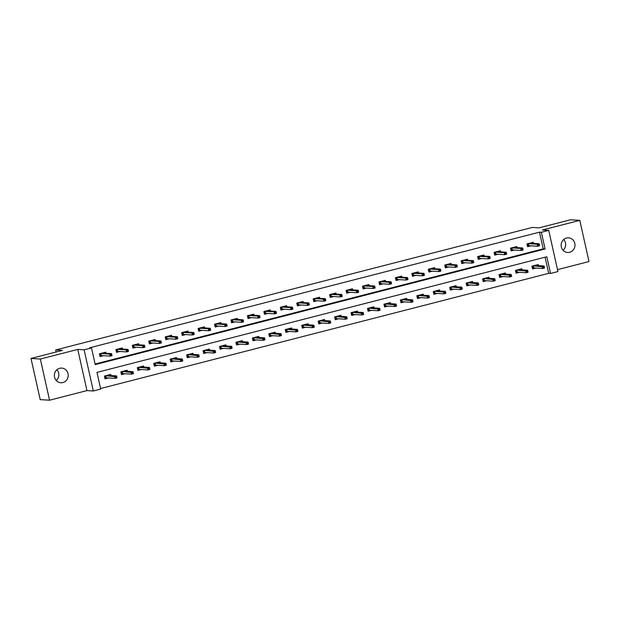 <?xml version="1.0" encoding="UTF-8"?>
<svg xmlns="http://www.w3.org/2000/svg" width="620" height="620" viewBox="0 0 620 620"><rect width="100%" height="100%" fill="white"/><g stroke="black" fill="none" stroke-linecap="round" stroke-linejoin="round"><path stroke-width="0.93" d="M56.947 369.737A7.332 6.928 -86.4 0 1 56.273 380.525M62.876 382.548A7.332 6.928 93.6 0 0 68.192 374.767A7.332 6.928 93.6 0 0 61.744 368.102A7.332 6.928 93.6 0 0 59.691 368.303A7.332 6.928 93.6 0 0 54.374 376.084A7.332 6.928 93.6 0 0 60.83 382.742A7.332 6.928 93.6 0 0 62.876 382.548M563.727 239.475A7.332 6.928 -86.4 0 1 563.053 250.263M569.656 252.278A7.332 6.928 93.6 0 0 574.965 244.497A7.332 6.928 93.6 0 0 568.517 237.84A7.332 6.928 93.6 0 0 566.471 238.034A7.332 6.928 93.6 0 0 561.154 245.815A7.332 6.928 93.6 0 0 567.602 252.479A7.332 6.928 93.6 0 0 569.656 252.278M100.704 389.096L93.326 390.988L84.119 349.812L91.496 347.913L95.224 364.606L545.089 248.976L541.353 232.283L548.731 230.384L557.938 271.56L550.56 273.459L546.825 256.765L96.968 372.395L100.704 389.096M86.971 390.592L77.764 349.417L40.347 359.034L31 358.453L40.207 399.629L49.553 400.21L86.971 390.592L93.326 390.988M557.512 269.646L589 261.547L579.793 220.371L542.376 229.989L548.731 230.384M100.572 388.531L548.692 273.342L550.56 273.459M40.347 359.034L49.553 400.21M31 358.453L62.411 350.378L55.684 349.959L532.309 227.439L539.043 227.865L570.447 219.79L579.793 220.371M55.684 349.959L56.133 351.99M548.692 273.342L545.081 257.215M538.501 265.654L538.253 264.554L531.929 266.174L532.549 268.956L535.967 268.08M522.056 269.886L521.808 268.778L515.484 270.405L516.111 273.188L519.521 272.304M505.618 274.11L505.37 273.002L499.046 274.629L499.666 277.411L503.084 276.536M489.172 278.334L488.924 277.233L482.6 278.853L483.22 281.635L486.638 280.759M472.727 282.565L472.479 281.457L466.155 283.084L466.782 285.867L470.2 284.983M456.289 286.789L456.041 285.68L449.717 287.308L450.337 290.09L453.755 289.214M439.844 291.012L439.596 289.912L433.271 291.532L433.892 294.314L437.309 293.438M423.398 295.244L423.158 294.136L416.834 295.763L417.454 298.546L420.871 297.67M406.96 299.468L406.712 298.36L400.388 299.987L401.008 302.769L404.426 301.894M390.515 303.699L390.267 302.591L383.943 304.219L384.563 307.001L387.981 306.117M374.069 307.923L373.829 306.815L367.505 308.442L368.125 311.224L371.543 310.349M357.632 312.147L357.384 311.046L351.06 312.666L351.679 315.448L355.097 314.572M341.186 316.378L340.938 315.27L334.614 316.897L335.242 319.68L338.652 318.796M324.748 320.602L324.5 319.494L318.176 321.121L318.796 323.904L322.214 323.028M308.303 324.826L308.055 323.725L301.731 325.345L302.351 328.127L305.769 327.252M291.857 329.057L291.609 327.949L285.285 329.577L285.913 332.359L289.323 331.475M275.42 333.281L275.172 332.173L268.847 333.8L269.467 336.583L272.885 335.707M258.974 337.505L258.726 336.404L252.402 338.024L253.022 340.806L256.44 339.93M242.529 341.736L242.281 340.628L235.956 342.256L236.584 345.038L239.994 344.162M226.091 345.96L225.843 344.852L219.519 346.479L220.139 349.262L223.556 348.386M209.645 350.192L209.397 349.083L203.073 350.711L203.693 353.493L207.111 352.61M193.2 354.415L192.952 353.307L186.628 354.935L187.256 357.717L190.666 356.841M176.762 358.639L176.514 357.531L170.19 359.158L170.81 361.94L174.228 361.065M160.317 362.871L160.069 361.762L153.744 363.39L154.365 366.172L157.782 365.288M143.871 367.094L143.623 365.986L137.299 367.613L137.927 370.396L141.345 369.52M127.433 371.318L127.185 370.218L120.861 371.837L121.481 374.62L124.899 373.744M110.988 375.55L110.74 374.441L104.416 376.069L105.036 378.851L108.454 377.968M95.1 364.041L543.213 248.86L539.485 232.167L89.629 347.797L91.496 347.913M533.525 243.397L533.278 242.288L526.954 243.916L527.573 246.698L530.991 245.822M517.08 247.628L516.832 246.52L510.508 248.147L511.136 250.929L514.546 250.046M500.642 251.852L500.394 250.744L494.07 252.371L494.69 255.153L498.108 254.278M484.197 256.076L483.949 254.975L477.625 256.595L478.245 259.377L481.663 258.501M467.751 260.307L467.503 259.199L461.179 260.826L461.807 263.608L465.225 262.725M451.314 264.531L451.065 263.423L444.742 265.05L445.361 267.832L448.779 266.957M434.868 268.755L434.62 267.654L428.296 269.274L428.916 272.056L432.334 271.18M418.423 272.986L418.182 271.878L411.858 273.505L412.478 276.288L415.896 275.404M401.985 277.21L401.737 276.101L395.413 277.729L396.033 280.511L399.45 279.635M385.539 281.433L385.291 280.333L378.967 281.953L379.587 284.735L383.005 283.859M369.094 285.665L368.853 284.557L362.529 286.184L363.149 288.966L366.567 288.083M352.656 289.889L352.408 288.781L346.084 290.408L346.704 293.19L350.122 292.315M336.211 294.12L335.963 293.012L329.638 294.639L330.266 297.422L333.676 296.538M319.773 298.344L319.525 297.236L313.201 298.863L313.821 301.646L317.238 300.77M303.327 302.568L303.079 301.46L296.755 303.087L297.375 305.869L300.793 304.994M286.882 306.799L286.634 305.691L280.31 307.319L280.938 310.101L284.347 309.217M270.444 311.023L270.196 309.915L263.872 311.542L264.492 314.325L267.91 313.449M253.999 315.247L253.751 314.146L247.427 315.766L248.047 318.548L251.464 317.673M237.553 319.478L237.305 318.37L230.981 319.998L231.609 322.78L235.019 321.896M221.115 323.702L220.867 322.594L214.543 324.221L215.163 327.004L218.581 326.128M204.67 327.926L204.422 326.825L198.098 328.445L198.718 331.227L202.136 330.351M188.224 332.157L187.976 331.049L181.652 332.676L182.28 335.459L185.69 334.575M171.786 336.381L171.538 335.273L165.215 336.9L165.834 339.683L169.252 338.807M155.341 340.605L155.093 339.504L148.769 341.124L149.389 343.914L152.807 343.031M138.895 344.836L138.648 343.728L132.324 345.356L132.951 348.138L136.369 347.262M122.458 349.06L122.21 347.952L115.886 349.579L116.506 352.362L119.924 351.486M106.012 353.292L105.764 352.183L99.44 353.811L100.06 356.593L103.478 355.71M77.764 349.417L84.119 349.812M539.485 232.167L541.353 232.283M543.213 248.86L545.089 248.976M531.921 243.296L531.782 242.676M527.504 246.388L528.38 246.163L527.829 243.691M539.493 245.442L539.245 244.327L538.191 244.598L538.439 245.714L539.532 245.745L537.633 246.233L537.183 244.233L528.349 243.683L528.79 245.683L528.38 246.163L529.953 245.76M538.439 245.714L537.633 246.233L528.79 245.683M538.191 244.598L537.183 244.233L539.082 243.745L530.247 243.195L528.186 243.598M539.245 244.327L539.082 243.745M536.757 264.934L536.897 265.554M534.928 268.018L532.479 268.646M544.468 267.701L544.221 266.585L543.167 266.856L543.414 267.972L544.507 268.003L542.609 268.491L542.159 266.492L544.058 266.003L535.215 265.453L533.324 265.941L533.766 267.941L533.355 268.421L532.805 265.949M543.167 266.856L533.161 265.856M543.414 267.972L542.609 268.491L533.766 267.941M544.058 266.003L544.221 266.585M515.476 247.527L515.336 246.899M511.066 250.612L511.942 250.387L511.384 247.922M523.055 249.666L522.807 248.558L521.753 248.822L522.001 249.938L523.086 249.976L521.195 250.465L520.746 248.457L511.903 247.907L512.353 249.914L511.942 250.387L513.507 249.984M522.001 249.938L521.195 250.465L512.353 249.914M521.753 248.822L520.746 248.457L522.644 247.969L513.802 247.419L511.748 247.829M522.807 248.558L522.644 247.969M499.038 251.751L498.899 251.131M494.621 254.835L495.496 254.611L494.946 252.146M506.61 253.89L506.362 252.782L505.308 253.053L505.556 254.161L506.649 254.2L504.75 254.688L504.3 252.681L495.457 252.131L495.907 254.138L495.496 254.611L497.07 254.208M505.556 254.161L504.75 254.688L495.907 254.138M505.308 253.053L504.3 252.681L506.199 252.201L497.356 251.65L495.303 252.053M506.362 252.782L506.199 252.201M520.312 269.165L520.451 269.785M518.483 272.242L516.042 272.87M528.031 271.924L527.783 270.816L526.729 271.087L526.977 272.196L528.062 272.234L526.171 272.722L525.721 270.715L527.62 270.227L518.777 269.677L516.879 270.165L517.328 272.172L516.917 272.645L516.359 270.18M526.729 271.087L516.724 270.088M526.977 272.196L526.171 272.722L517.328 272.172M527.62 270.227L527.783 270.816M503.874 273.389L504.014 274.009M502.045 276.466L499.596 277.101M511.585 276.156L511.337 275.04L510.283 275.311L510.531 276.427L511.624 276.458L509.725 276.946L509.276 274.947L511.175 274.459L502.332 273.908L500.433 274.397L500.882 276.396L500.472 276.877L499.921 274.404M510.283 275.311L500.278 274.311M510.531 276.427L509.725 276.946L500.882 276.396M511.175 274.459L511.337 275.04M482.593 255.975L482.453 255.355M478.175 259.067L479.051 258.842L478.5 256.37M490.172 258.122L489.916 257.005L488.862 257.277L489.118 258.393L490.203 258.424L488.304 258.912L487.855 256.913L479.02 256.362L479.469 258.362L479.051 258.842L480.624 258.439M489.118 258.393L488.304 258.912L479.469 258.362M488.862 257.277L487.855 256.913L489.754 256.424L480.918 255.874L478.857 256.277M489.916 257.005L489.754 256.424M466.147 260.206L466.007 259.579M461.737 263.291L462.613 263.066L462.055 260.601M473.726 262.345L473.479 261.237L472.425 261.508L472.673 262.617L473.757 262.655L471.867 263.144L471.417 261.136L462.574 260.586L463.024 262.593L462.613 263.066L464.179 262.663M472.673 262.617L471.867 263.144L463.024 262.593M472.425 261.508L471.417 261.136L473.316 260.648L464.473 260.098L462.419 260.508M473.479 261.237L473.316 260.648M449.709 264.43L449.57 263.81M445.292 267.522L446.168 267.29L445.617 264.825M457.281 266.577L457.033 265.461L455.979 265.732L456.227 266.848L457.32 266.879L455.421 267.367L454.971 265.368L446.129 264.817L446.578 266.817L446.168 267.29L447.741 266.887M456.227 266.848L455.421 267.367L446.578 266.817M455.979 265.732L454.971 265.368L456.87 264.88L448.028 264.329L445.974 264.732M457.033 265.461L456.87 264.88M487.429 277.613L487.568 278.233M485.6 280.697L483.15 281.325M495.147 280.38L494.892 279.263L493.838 279.535L494.094 280.651L495.179 280.69L493.28 281.17L492.83 279.171L494.729 278.682L485.894 278.132L483.995 278.62L484.445 280.62L484.026 281.1L483.476 278.628M493.838 279.535L483.832 278.535M494.094 280.651L493.28 281.17L484.445 280.62M494.729 278.682L494.892 279.263M470.983 281.844L471.123 282.464M469.154 284.921L466.713 285.549M478.702 284.603L478.454 283.495L477.4 283.766L477.648 284.875L478.733 284.913L476.842 285.401L476.393 283.394L478.291 282.906L469.449 282.356L467.55 282.844L467.999 284.851L467.589 285.324L467.031 282.86M477.4 283.766L467.395 282.767M477.648 284.875L476.842 285.401L467.999 284.851M478.291 282.906L478.454 283.495M454.545 286.068L454.685 286.688M452.716 289.145L450.267 289.78M462.257 288.835L462.009 287.719L460.954 287.99L461.203 289.106L462.295 289.137L460.396 289.625L459.947 287.626L461.846 287.137L453.003 286.587L451.104 287.076L451.554 289.075L451.143 289.555L450.593 287.083M460.954 287.99L450.949 286.99M461.203 289.106L460.396 289.625L451.554 289.075M461.846 287.137L462.009 287.719M433.264 268.654L433.124 268.034M428.846 271.746L429.722 271.521L429.172 269.049M440.843 270.8L440.588 269.685L439.534 269.956L439.789 271.072L440.874 271.103L438.975 271.591L438.534 269.591L429.691 269.041L430.14 271.041L429.722 271.521L431.295 271.118M439.789 271.072L438.975 271.591L430.14 271.041M439.534 269.956L438.534 269.591L440.425 269.103L431.59 268.553L429.528 268.956M440.588 269.685L440.425 269.103M438.1 290.292L438.239 290.92M436.271 293.376L433.822 294.004M445.819 293.058L445.563 291.942L444.509 292.214L444.765 293.33L445.85 293.369L443.951 293.857L443.509 291.849L445.4 291.361L436.565 290.811L434.667 291.299L435.116 293.306L434.697 293.779L434.147 291.307M444.509 292.214L434.504 291.222M444.765 293.33L443.951 293.857L435.116 293.306M445.4 291.361L445.563 291.942M416.818 272.885L416.679 272.265M412.409 275.97L413.284 275.745L412.726 273.281M424.398 275.024L424.15 273.916L423.096 274.187L423.344 275.296L424.429 275.334L422.538 275.822L422.088 273.815L413.246 273.265L413.695 275.272L413.284 275.745L414.85 275.342M423.344 275.296L422.538 275.822L413.695 275.272M423.096 274.187L422.088 273.815L423.987 273.327L415.144 272.777L413.091 273.188M424.15 273.916L423.987 273.327M421.654 294.523L421.794 295.143M419.825 297.6L417.384 298.228M429.373 297.282L429.125 296.174L428.071 296.445L428.319 297.553L429.404 297.592L427.513 298.081L427.064 296.073L428.963 295.585L420.12 295.035L418.221 295.523L418.671 297.53L418.26 298.003L417.702 295.538M428.071 296.445L418.066 295.446M428.319 297.553L427.513 298.081L418.671 297.53M428.963 295.585L429.125 296.174M400.381 277.109L400.241 276.489M395.963 280.201L396.839 279.976L396.288 277.504M407.952 279.256L407.704 278.14L406.65 278.411L406.898 279.527L407.991 279.558L406.092 280.046L405.643 278.047L396.8 277.497L397.25 279.496L396.839 279.976L398.412 279.566M406.898 279.527L406.092 280.046L397.25 279.496M406.65 278.411L405.643 278.047L407.542 277.558L398.699 277.008L396.645 277.411M407.704 278.14L407.542 277.558M405.216 298.747L405.356 299.367M403.387 301.832L400.939 302.459M412.928 301.514L412.68 300.398L411.626 300.669L411.874 301.785L412.966 301.816L411.068 302.304L410.618 300.305L412.517 299.817L403.674 299.266L401.775 299.755L402.225 301.754L401.814 302.235L401.264 299.762M411.626 300.669L401.621 299.669M411.874 301.785L411.068 302.304L402.225 301.754M412.517 299.817L412.68 300.398M383.935 281.341L383.796 280.713M379.517 284.425L380.393 284.2L379.843 281.728M391.514 283.479L391.267 282.363L390.213 282.635L390.461 283.751L391.546 283.79L389.647 284.27L389.205 282.271L380.362 281.72L380.812 283.72L380.393 284.2L381.966 283.797M390.461 283.751L389.647 284.27L380.812 283.72M390.213 282.635L389.205 282.271L391.096 281.782L382.261 281.232L380.207 281.635M391.267 282.363L391.096 281.782M388.771 302.971L388.911 303.599M386.942 306.055L384.493 306.683M396.49 305.738L396.242 304.629L395.188 304.893L395.436 306.009L396.521 306.048L394.622 306.536L394.18 304.529L396.072 304.04L387.237 303.49L385.338 303.978L385.787 305.986L385.369 306.458L384.819 303.994M395.188 304.893L385.175 303.901M395.436 306.009L394.622 306.536L385.787 305.986M396.072 304.04L396.242 304.629M367.49 285.564L367.358 284.944M363.08 288.649L363.956 288.424L363.405 285.96M375.069 287.703L374.821 286.595L373.767 286.866L374.015 287.974L375.108 288.013L373.209 288.502L372.76 286.494L363.917 285.944L364.366 287.951L363.956 288.424L365.529 288.021M374.015 287.974L373.209 288.502L364.366 287.951M373.767 286.866L372.76 286.494L374.658 286.006L365.815 285.456L363.762 285.867M374.821 286.595L374.658 286.006M372.333 307.202L372.465 307.822M370.504 310.279L368.055 310.907M380.045 309.961L379.797 308.853L378.743 309.124L378.99 310.233L380.083 310.271L378.185 310.76L377.735 308.752L379.634 308.272L370.791 307.721L368.892 308.202L369.342 310.209L368.931 310.682L368.381 308.217M378.743 309.124L368.737 308.125M378.99 310.233L378.185 310.76L369.342 310.209M379.634 308.272L379.797 308.853M351.052 289.788L350.912 289.168M346.634 292.88L347.51 292.656L346.96 290.183M358.624 291.935L358.376 290.819L357.322 291.09L357.57 292.206L358.662 292.237L356.763 292.725L356.314 290.726L347.479 290.175L347.921 292.175L347.51 292.656L349.083 292.252M357.57 292.206L356.763 292.725L347.921 292.175M357.322 291.09L356.314 290.726L358.213 290.238L349.37 289.687L347.316 290.09M358.376 290.819L358.213 290.238M355.888 311.426L356.027 312.046M354.059 314.51L351.61 315.138M363.599 314.193L363.351 313.077L362.297 313.348L362.545 314.464L363.638 314.495L361.739 314.983L361.29 312.984L363.188 312.496L354.346 311.945L352.454 312.433L352.896 314.433L352.486 314.913L351.935 312.441M362.297 313.348L352.292 312.348M362.545 314.464L361.739 314.983L352.896 314.433M363.188 312.496L363.351 313.077M334.606 294.019L334.467 293.392M330.189 297.104L331.065 296.879L330.514 294.407M342.186 296.159L341.938 295.043L340.884 295.314L341.132 296.43L342.217 296.469L340.318 296.957L339.876 294.95L331.034 294.399L331.483 296.406L331.065 296.879L332.638 296.476M341.132 296.43L340.318 296.957L331.483 296.406M340.884 295.314L339.876 294.95L341.767 294.461L332.932 293.911L330.879 294.322M341.938 295.043L341.767 294.461M339.442 315.65L339.582 316.278M337.613 318.734L335.164 319.362M347.161 318.417L346.913 317.308L345.859 317.579L346.107 318.688L347.192 318.726L345.294 319.215L344.852 317.208L346.743 316.719L337.908 316.169L336.009 316.657L336.459 318.665L336.04 319.137L335.49 316.673M345.859 317.579L335.854 316.58M346.107 318.688L345.294 319.215L336.459 318.665M346.743 316.719L346.913 317.308M318.169 298.243L318.029 297.623M313.751 301.328L314.627 301.103L314.077 298.638M325.74 300.382L325.492 299.274L324.438 299.545L324.686 300.654L325.779 300.692L323.88 301.18L323.431 299.173L314.588 298.623L315.038 300.63L314.627 301.103L316.2 300.7M324.686 300.654L323.88 301.18L315.038 300.63M324.438 299.545L323.431 299.173L325.329 298.693L316.487 298.142L314.433 298.546M325.492 299.274L325.329 298.693M323.005 319.881L323.144 320.501M321.175 322.958L318.726 323.594M330.716 322.648L330.468 321.532L329.414 321.803L329.662 322.919L330.755 322.95L328.856 323.438L328.406 321.439L330.305 320.951L321.462 320.401L319.563 320.889L320.013 322.888L319.602 323.361L319.052 320.897M329.414 321.803L319.409 320.803M329.662 322.919L328.856 323.438L320.013 322.888M330.305 320.951L330.468 321.532M301.723 302.467L301.584 301.847M297.305 305.559L298.181 305.335L297.631 302.862M309.295 304.614L309.047 303.498L307.993 303.769L308.241 304.885L309.334 304.916L307.435 305.404L306.985 303.405L298.15 302.854L298.592 304.854L298.181 305.335L299.755 304.931M308.241 304.885L307.435 305.404L298.592 304.854M307.993 303.769L306.985 303.405L308.884 302.917L300.041 302.366L297.988 302.769M309.047 303.498L308.884 302.917M306.559 324.105L306.699 324.725M304.73 327.19L302.281 327.817M314.27 326.872L314.022 325.756L312.968 326.027L313.216 327.143L314.309 327.174L312.41 327.662L311.961 325.663L313.86 325.175L305.017 324.624L303.126 325.113L303.567 327.112L303.157 327.592L302.606 325.12M312.968 326.027L302.963 325.027M313.216 327.143L312.41 327.662L303.567 327.112M313.86 325.175L314.022 325.756M285.278 306.699L285.138 306.071M280.868 309.783L281.736 309.558L281.185 307.094M292.857 308.838L292.609 307.729L291.555 308.001L291.803 309.109L292.888 309.147L290.989 309.636L290.548 307.629L281.705 307.078L282.154 309.086L281.736 309.558L283.309 309.155M291.803 309.109L290.989 309.636L282.154 309.086M291.555 308.001L290.548 307.629L292.438 307.14L283.603 306.59L281.55 307.001M292.609 307.729L292.438 307.14M290.113 328.337L290.253 328.957M288.285 331.413L285.843 332.041M297.833 331.096L297.585 329.987L296.531 330.259L296.779 331.367L297.863 331.406L295.965 331.894L295.523 329.887L297.414 329.398L288.579 328.848L286.68 329.336L287.13 331.344L286.711 331.816L286.161 329.352M296.531 330.259L286.525 329.259M296.779 331.367L295.965 331.894L287.13 331.344M297.414 329.398L297.585 329.987M268.84 310.922L268.7 310.302M264.422 314.007L265.298 313.782L264.748 311.317M276.412 313.069L276.163 311.953L275.11 312.224L275.358 313.333L276.45 313.371L274.551 313.86L274.102 311.86L265.259 311.31L265.709 313.309L265.298 313.782L266.871 313.379M275.358 313.333L274.551 313.86L265.709 313.309M275.11 312.224L274.102 311.86L276.001 311.372L267.158 310.822L265.104 311.224M276.163 311.953L276.001 311.372M273.676 332.56L273.815 333.18M271.847 335.637L269.398 336.272M281.387 335.327L281.139 334.211L280.085 334.482L280.333 335.598L281.426 335.629L279.527 336.118L279.078 334.118L280.976 333.63L272.133 333.079L270.235 333.568L270.684 335.567L270.274 336.048L269.723 333.576M280.085 334.482L270.08 333.483M280.333 335.598L279.527 336.118L270.684 335.567M280.976 333.63L281.139 334.211M252.394 315.146L252.255 314.526M247.977 318.238L248.853 318.013L248.302 315.541M259.966 317.293L259.718 316.177L258.664 316.448L258.912 317.564L260.005 317.595L258.106 318.083L257.656 316.084L248.822 315.534L249.263 317.533L248.853 318.013L250.426 317.611M258.912 317.564L258.106 318.083L249.263 317.533M258.664 316.448L257.656 316.084L259.555 315.596L250.713 315.045L248.659 315.448M259.718 316.177L259.555 315.596M257.23 336.784L257.37 337.412M255.401 339.869L252.952 340.496M264.942 339.551L264.694 338.435L263.639 338.706L263.887 339.822L264.98 339.861L263.082 340.341L262.632 338.342L264.531 337.853L255.688 337.303L253.797 337.792L254.239 339.791L253.828 340.272L253.278 337.799M263.639 338.706L253.634 337.706M263.887 339.822L263.082 340.341L254.239 339.791M264.531 337.853L264.694 338.435M235.949 319.378L235.809 318.757M231.539 322.462L232.415 322.237L231.857 319.773M243.528 321.517L243.28 320.408L242.226 320.679L242.474 321.788L243.559 321.827L241.668 322.315L241.219 320.308L232.376 319.757L232.826 321.764L232.415 322.237L233.98 321.834M242.474 321.788L241.668 322.315L232.826 321.764M242.226 320.679L241.219 320.308L243.118 319.819L234.275 319.269L232.221 319.68M243.28 320.408L243.118 319.819M240.785 341.015L240.924 341.635M238.956 344.092L236.514 344.72M248.504 343.774L248.256 342.666L247.202 342.938L247.45 344.046L248.535 344.085L246.644 344.573L246.194 342.565L248.093 342.077L239.25 341.527L237.351 342.015L237.801 344.022L237.39 344.495L236.832 342.031M247.202 342.938L237.197 341.938M247.45 344.046L246.644 344.573L237.801 344.022M248.093 342.077L248.256 342.666M219.511 323.601L219.371 322.981M215.094 326.694L215.969 326.469L215.419 323.997M227.083 325.748L226.835 324.632L225.781 324.903L226.029 326.019L227.121 326.05L225.223 326.538L224.773 324.539L215.931 323.989L216.38 325.988L215.969 326.469L217.542 326.058M226.029 326.019L225.223 326.538L216.38 325.988M225.781 324.903L224.773 324.539L226.672 324.051L217.829 323.501L215.776 323.904M226.835 324.632L226.672 324.051M224.347 345.239L224.487 345.859M222.518 348.324L220.069 348.952M232.058 348.006L231.81 346.89L230.756 347.161L231.004 348.277L232.097 348.308L230.198 348.797L229.749 346.797L231.647 346.309L222.805 345.759L220.906 346.247L221.356 348.246L220.945 348.727L220.394 346.255M230.756 347.161L220.751 346.162M231.004 348.277L230.198 348.797L221.356 348.246M231.647 346.309L231.81 346.89M203.065 327.833L202.926 327.205M198.648 330.917L199.524 330.692L198.974 328.22M210.637 329.972L210.389 328.856L209.335 329.127L209.583 330.243L210.676 330.282L208.777 330.762L208.328 328.763L199.493 328.213L199.935 330.212L199.524 330.692L201.097 330.29M209.583 330.243L208.777 330.762L199.935 330.212M209.335 329.127L208.328 328.763L210.226 328.274L201.384 327.724L199.33 328.127M210.389 328.856L210.226 328.274M207.901 349.463L208.041 350.091M206.072 352.548L203.624 353.175M215.613 352.23L215.365 351.114L214.311 351.385L214.559 352.501L215.651 352.54L213.753 353.028L213.303 351.021L215.202 350.533L206.359 349.982L204.468 350.471L204.91 352.478L204.499 352.951L203.949 350.478M214.311 351.385L204.306 350.393M214.559 352.501L213.753 353.028L204.91 352.478M215.202 350.533L215.365 351.114M186.62 332.056L186.481 331.437M182.21 335.141L183.086 334.916L182.528 332.452M194.2 334.196L193.952 333.087L192.898 333.358L193.145 334.467L194.231 334.506L192.34 334.994L191.89 332.987L183.047 332.436L183.497 334.444L183.086 334.916L184.651 334.513M193.145 334.467L192.34 334.994L183.497 334.444M192.898 333.358L191.89 332.987L193.789 332.498L184.946 331.948L182.892 332.359M193.952 333.087L193.789 332.498M191.456 353.695L191.596 354.315M189.627 356.771L187.186 357.399M199.175 356.454L198.927 355.345L197.873 355.617L198.121 356.725L199.206 356.763L197.315 357.252L196.866 355.245L198.764 354.764L189.922 354.214L188.023 354.694L188.472 356.702L188.061 357.174L187.504 354.71M197.873 355.617L187.868 354.617M198.121 356.725L197.315 357.252L188.472 356.702M198.764 354.764L198.927 355.345M170.182 336.28L170.043 335.66M165.765 339.373L166.641 339.148L166.09 336.675M177.754 338.427L177.506 337.311L176.452 337.582L176.7 338.698L177.793 338.729L175.894 339.217L175.445 337.218L166.602 336.668L167.051 338.667L166.641 339.148L168.214 338.737M176.7 338.698L175.894 339.217L167.051 338.667M176.452 337.582L175.445 337.218L177.343 336.73L168.5 336.179L166.447 336.583M177.506 337.311L177.343 336.73M175.018 357.918L175.158 358.538M173.189 361.003L170.74 361.631M182.73 360.685L182.482 359.569L181.428 359.84L181.675 360.956L182.768 360.987L180.869 361.476L180.42 359.476L182.319 358.988L173.476 358.438L171.577 358.926L172.027 360.925L171.616 361.406L171.066 358.933M181.428 359.84L171.422 358.841M181.675 360.956L180.869 361.476L172.027 360.925M182.319 358.988L182.482 359.569M153.737 340.512L153.597 339.884M149.319 343.596L150.195 343.372L149.645 340.899M161.316 342.651L161.06 341.535L160.007 341.806L160.262 342.922L161.347 342.961L159.449 343.449L158.999 341.442L150.164 340.892L150.614 342.899L150.195 343.372L151.768 342.969M160.262 342.922L159.449 343.449L150.614 342.899M160.007 341.806L158.999 341.442L160.898 340.954L152.063 340.403L150.001 340.814M161.06 341.535L160.898 340.954M158.573 362.142L158.712 362.77M156.744 365.226L154.295 365.854M166.292 364.909L166.036 363.8L164.982 364.072L165.238 365.18L166.323 365.219L164.424 365.707L163.975 363.7L165.873 363.212L157.038 362.661L155.139 363.149L155.589 365.157L155.171 365.63L154.62 363.165M164.982 364.072L154.977 363.072M165.238 365.18L164.424 365.707L155.589 365.157M165.873 363.212L166.036 363.8M137.291 344.736L137.152 344.115M132.882 347.82L133.757 347.595L133.199 345.131M144.871 346.875L144.623 345.766L143.569 346.038L143.817 347.146L144.902 347.185L143.011 347.673L142.561 345.666L133.719 345.115L134.168 347.123L133.757 347.595L135.323 347.192M143.817 347.146L143.011 347.673L134.168 347.123M143.569 346.038L142.561 345.666L144.46 345.177L135.617 344.627L133.564 345.038M144.623 345.766L144.46 345.177M142.127 366.374L142.267 366.994M140.298 369.45L137.857 370.078M149.846 369.14L149.598 368.024L148.544 368.296L148.792 369.404L149.877 369.442L147.986 369.931L147.537 367.931L149.435 367.443L140.593 366.893L138.694 367.381L139.143 369.381L138.733 369.853L138.175 367.389M148.544 368.296L138.539 367.296M148.792 369.404L147.986 369.931L139.143 369.381M149.435 367.443L149.598 368.024M120.853 348.959L120.714 348.339M116.436 352.051L117.312 351.827L116.761 349.354M128.425 351.106L128.177 349.99L127.123 350.261L127.371 351.377L128.464 351.408L126.565 351.897L126.116 349.897L117.273 349.347L117.723 351.346L117.312 351.827L118.885 351.424M127.371 351.377L126.565 351.897L117.723 351.346M127.123 350.261L126.116 349.897L128.014 349.409L119.172 348.858L117.118 349.262M128.177 349.99L128.014 349.409M125.69 370.597L125.829 371.217M123.861 373.682L121.412 374.31M133.401 373.364L133.153 372.248L132.099 372.519L132.347 373.635L133.44 373.666L131.541 374.154L131.091 372.155L132.99 371.667L124.147 371.117L122.249 371.605L122.698 373.604L122.287 374.085L121.737 371.613M132.099 372.519L122.093 371.519M132.347 373.635L131.541 374.154L122.698 373.604M132.99 371.667L133.153 372.248M104.408 353.191L104.269 352.563M99.991 356.275L100.866 356.05L100.316 353.586M111.987 355.33L111.732 354.221L110.678 354.485L110.933 355.601L112.019 355.64L110.12 356.128L109.678 354.121L100.835 353.571L101.285 355.578L100.866 356.05L102.44 355.647M110.933 355.601L110.12 356.128L101.285 355.578M110.678 354.485L109.678 354.121L111.569 353.632L102.734 353.082L100.673 353.493M111.732 354.221L111.569 353.632M109.244 374.829L109.383 375.449M107.415 377.906L104.966 378.533M116.963 377.588L116.707 376.479L115.653 376.751L115.909 377.859L116.994 377.898L115.095 378.386L114.654 376.379L116.544 375.89L107.709 375.34L105.811 375.829L106.26 377.836L105.842 378.308L105.292 375.844M115.653 376.751L105.648 375.751M115.909 377.859L115.095 378.386L106.26 377.836M116.544 375.89L116.707 376.479"/></g></svg>
